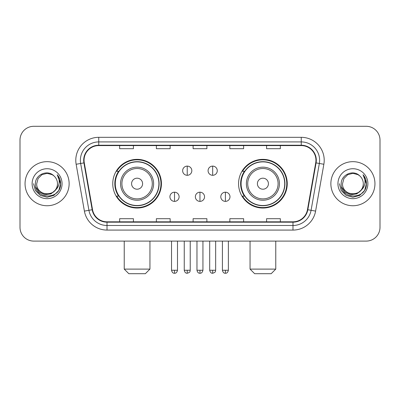 <?xml version="1.0" encoding="UTF-8"?>
<svg xmlns="http://www.w3.org/2000/svg" width="400" height="400" viewBox="0 0 400 400"><rect width="100%" height="100%" fill="white"/><g stroke="black" fill="none" stroke-linecap="round" stroke-linejoin="round"><path stroke-width="0.6" d="M238.57 183.7A24.335 24.335 0 0 0 262.91 208.035A24.335 24.335 0 0 0 287.245 183.7A24.335 24.335 0 0 0 262.91 159.36A24.335 24.335 0 0 0 238.57 183.7M112.755 183.7A24.335 24.335 0 0 0 137.09 208.035A24.335 24.335 0 0 0 161.43 183.7A24.335 24.335 0 0 0 137.09 159.36A24.335 24.335 0 0 0 112.755 183.7M118.59 196.095A22.27 22.27 0 0 1 118.59 171.3M244.41 196.095A22.27 22.27 0 0 1 244.41 171.3M20 140.075L20 227.32A13.775 13.775 0 0 0 33.775 241.095L366.225 241.095A13.775 13.775 0 0 0 380 227.32L380 140.075A13.775 13.775 0 0 0 366.225 126.3L33.775 126.3A13.775 13.775 0 0 0 20 140.075L20 227.32M25.05 183.7A22.04 22.04 0 0 0 47.09 205.74A22.04 22.04 0 0 0 69.135 183.7A22.04 22.04 0 0 0 47.09 161.66A22.04 22.04 0 0 0 25.05 183.7A22.04 22.04 0 0 0 47.09 205.74A22.04 22.04 0 0 0 69.135 183.7A22.04 22.04 0 0 0 47.09 161.66A22.04 22.04 0 0 0 25.05 183.7M330.865 183.7A22.04 22.04 0 0 0 352.91 205.74A22.04 22.04 0 0 0 374.95 183.7A22.04 22.04 0 0 0 352.91 161.66A22.04 22.04 0 0 0 330.865 183.7A22.04 22.04 0 0 0 352.91 205.74A22.04 22.04 0 0 0 374.95 183.7A22.04 22.04 0 0 0 352.91 161.66A22.04 22.04 0 0 0 330.865 183.7M84.055 160.28A14.695 14.695 0 0 1 98.75 145.585L301.25 145.585A14.695 14.695 0 0 1 315.72 162.83L307.46 209.67A14.695 14.695 0 0 1 292.99 221.81L107.01 221.81A14.695 14.695 0 0 1 92.54 209.67L84.28 162.83A14.695 14.695 0 0 1 84.055 160.28M83.69 160.28A15.06 15.06 0 0 0 83.92 162.895L92.175 209.735A15.06 15.06 0 0 0 107.01 222.18L292.99 222.18A15.06 15.06 0 0 0 307.825 209.735L316.08 162.895A15.06 15.06 0 0 0 301.25 145.22L98.75 145.22A15.06 15.06 0 0 0 83.69 160.28M76.14 164.265A22.96 22.96 0 0 1 98.75 137.32L301.25 137.32A22.96 22.96 0 0 1 323.86 164.265L315.6 211.105A22.96 22.96 0 0 1 292.99 230.075L107.01 230.075A22.96 22.96 0 0 1 84.4 211.105L76.14 164.265L80.66 163.47A18.365 18.365 0 0 1 98.75 141.915L301.25 141.915A18.365 18.365 0 0 1 319.34 163.47L311.08 210.305A18.365 18.365 0 0 1 292.99 225.485L107.01 225.485A18.365 18.365 0 0 1 88.92 210.305L80.66 163.47A18.365 18.365 0 0 1 80.385 160.28M366.225 126.3L33.775 126.3M33.775 241.095L366.225 241.095M380 227.32L380 140.075M307.825 209.735L311.08 210.305L319.34 163.47L323.86 164.265M193.11 145.585L193.11 148.695L206.89 148.695L206.89 145.585M156.38 145.585L156.38 148.695L170.155 148.695L170.155 145.585M119.645 145.585L119.645 148.695L133.42 148.695L133.42 145.585M229.845 145.585L229.845 148.695L243.62 148.695L243.62 145.585M266.58 145.585L266.58 148.695L280.355 148.695L280.355 145.585M206.89 221.81L206.89 218.7L193.11 218.7L193.11 221.81M170.155 221.81L170.155 218.7L156.38 218.7L156.38 221.81M133.42 221.81L133.42 218.7L119.645 218.7L119.645 221.81M243.62 221.81L243.62 218.7L229.845 218.7L229.845 221.81M280.355 221.81L280.355 218.7L266.58 218.7L266.58 221.81M57.47 183.7C58.105 197.085 36.08 197.085 36.715 183.7L38.105 178.51L41.905 174.71L47.09 173.32L52.28 174.71L53.89 175.86C47.52 169.185 35.26 174.68 35.375 183.7C34.21 199.72 60.185 200.14 60.605 184.475L60.625 183.7C60.585 180.295 59.455 177.305 57.23 174.73C58.92 177.51 59.52 180.5 59.02 183.7C58.535 186.42 57.21 188.645 55.045 190.365A10.38 10.38 0 0 0 57.47 183.7C58.105 197.085 36.08 197.085 36.715 183.7C36.08 197.085 58.105 197.085 57.47 183.7A10.38 10.38 0 0 0 53.89 175.86M55.045 190.365C49.535 197.81 36.175 193.05 36.715 183.7M55.705 189.81L51.02 193.865L44.88 194.72L39.23 192.165L35.7 187.065M32.12 183.7A14.97 14.97 0 0 0 47.09 198.67A14.97 14.97 0 0 0 62.06 183.7A14.97 14.97 0 0 0 47.09 168.73A14.97 14.97 0 0 0 32.12 183.7M57.23 174.73L60.62 184.095L59.99 179.6L60.62 184.095L59.99 179.6L60.62 184.095L57.33 174.845L60.62 184.09L57.33 174.845L60.625 183.7L58.815 190.465L53.86 195.42L47.09 197.235L40.325 195.42L35.37 190.465L33.56 183.7M57.33 174.845L60.62 184.1M145.355 273.7L128.825 273.7L124.235 269.105L149.95 269.105L145.355 273.7M142.6 183.7A5.51 5.51 0 0 0 137.09 178.19A5.51 5.51 0 0 0 131.58 183.7A5.51 5.51 0 0 0 137.09 189.21A5.51 5.51 0 0 0 142.6 183.7M153.62 183.7A16.53 16.53 0 0 0 137.09 167.17A16.53 16.53 0 0 0 120.56 183.7A16.53 16.53 0 0 0 137.09 200.23A16.53 16.53 0 0 0 153.62 183.7A16.53 16.53 0 0 1 137.09 200.23A16.53 16.53 0 0 1 120.56 183.7M158.905 183.7A21.81 21.81 0 0 0 137.09 161.89A21.81 21.81 0 0 0 115.28 183.7A21.81 21.81 0 0 0 137.09 205.51A21.81 21.81 0 0 0 158.905 183.7M160.97 183.7A23.88 23.88 0 0 1 116.685 196.095L118.9 196.095A22.015 22.015 0 0 0 151.66 200.21A22.015 22.015 0 0 0 151.66 167.19A22.015 22.015 0 0 0 118.9 171.3L116.685 171.3A23.88 23.88 0 0 1 160.97 183.7M271.175 273.7L254.645 273.7L250.05 269.105L275.765 269.105L271.175 273.7M268.42 183.7A5.51 5.51 0 0 0 262.91 178.19A5.51 5.51 0 0 0 257.4 183.7A5.51 5.51 0 0 0 262.91 189.21A5.51 5.51 0 0 0 268.42 183.7M279.44 183.7A16.53 16.53 0 0 0 262.91 167.17A16.53 16.53 0 0 0 246.38 183.7A16.53 16.53 0 0 0 262.91 200.23A16.53 16.53 0 0 0 279.44 183.7A16.53 16.53 0 0 1 262.91 200.23A16.53 16.53 0 0 1 246.38 183.7M284.72 183.7A21.81 21.81 0 0 0 262.91 161.89A21.81 21.81 0 0 0 241.095 183.7A21.81 21.81 0 0 0 262.91 205.51A21.81 21.81 0 0 0 284.72 183.7M286.785 183.7A23.88 23.88 0 0 1 242.5 196.095L244.715 196.095A22.015 22.015 0 0 0 277.475 200.21A22.015 22.015 0 0 0 277.475 167.19A22.015 22.015 0 0 0 244.715 171.3L242.5 171.3A23.88 23.88 0 0 1 286.785 183.7M187.235 166.11A4.59 4.59 0 0 0 182.645 170.705A4.59 4.59 0 0 0 187.235 175.295A4.59 4.59 0 0 0 191.825 170.705A4.59 4.59 0 0 0 187.235 166.11L187.235 175.295A4.59 4.59 0 0 0 191.825 170.705A4.59 4.59 0 0 0 187.235 166.11M212.675 166.11A4.59 4.59 0 0 0 208.08 170.705A4.59 4.59 0 0 0 212.675 175.295A4.59 4.59 0 0 0 217.265 170.705A4.59 4.59 0 0 0 212.675 166.11L212.675 175.295A4.59 4.59 0 0 0 217.265 170.705A4.59 4.59 0 0 0 212.675 166.11M174.515 192.195A4.59 4.59 0 0 0 169.925 196.785A4.59 4.59 0 0 0 174.515 201.38A4.59 4.59 0 0 0 179.105 196.785A4.59 4.59 0 0 0 174.515 192.195L174.515 201.38A4.59 4.59 0 0 0 179.105 196.785A4.59 4.59 0 0 0 174.515 192.195M199.955 192.195A4.59 4.59 0 0 0 195.36 196.785A4.59 4.59 0 0 0 199.955 201.38A4.59 4.59 0 0 0 204.545 196.785A4.59 4.59 0 0 0 199.955 192.195L199.955 201.38A4.59 4.59 0 0 0 204.545 196.785A4.59 4.59 0 0 0 199.955 192.195M225.395 192.195A4.59 4.59 0 0 0 220.8 196.785A4.59 4.59 0 0 0 225.395 201.38A4.59 4.59 0 0 0 229.985 196.785A4.59 4.59 0 0 0 225.395 192.195L225.395 201.38A4.59 4.59 0 0 0 229.985 196.785A4.59 4.59 0 0 0 225.395 192.195M363.285 183.7C363.92 197.085 341.895 197.085 342.53 183.7L343.92 178.51L347.72 174.71L352.91 173.32L358.095 174.71L359.705 175.86C353.34 169.185 341.075 174.68 341.19 183.7C340.025 199.72 366 200.14 366.42 184.475L366.44 183.7C366.405 180.295 365.27 177.305 363.045 174.73C364.74 177.51 365.335 180.5 364.835 183.7C364.35 186.42 363.025 188.645 360.86 190.365A10.38 10.38 0 0 0 363.285 183.7C363.92 197.085 341.895 197.085 342.53 183.7C341.895 197.085 363.92 197.085 363.285 183.7A10.38 10.38 0 0 0 359.705 175.86M360.86 190.365C355.35 197.81 341.99 193.05 342.53 183.7M361.52 189.81L356.835 193.865L350.695 194.72L345.045 192.165L341.515 187.065M337.94 183.7A14.97 14.97 0 0 0 352.91 198.67A14.97 14.97 0 0 0 367.88 183.7A14.97 14.97 0 0 0 352.91 168.73A14.97 14.97 0 0 0 337.94 183.7M363.045 174.73L366.435 184.095L365.805 179.6L366.435 184.095L365.805 179.6L366.435 184.095L363.145 174.845L366.435 184.09L363.145 174.845L366.44 183.7L364.63 190.465L359.675 195.42L352.91 197.235L346.14 195.42L341.185 190.465L339.375 183.7M363.145 174.845L366.435 184.1M301.25 137.32L301.25 145.22M80.66 163.47L83.92 162.895M107.01 230.075L107.01 222.18M292.99 222.18L292.99 230.075M84.4 211.105L92.175 209.735M316.08 162.895L319.34 163.47M98.75 137.32L98.75 145.22M311.08 210.305L315.6 211.105M152.28 183.7A15.185 15.185 0 0 0 137.09 168.515A15.185 15.185 0 0 0 121.905 183.7A15.185 15.185 0 0 0 137.09 198.885A15.185 15.185 0 0 0 152.28 183.7M278.095 183.7A15.185 15.185 0 0 0 262.91 168.515A15.185 15.185 0 0 0 247.72 183.7A15.185 15.185 0 0 0 262.91 198.885A15.185 15.185 0 0 0 278.095 183.7M187.235 270.255L184.25 270.255C184.77 272.385 185.765 273.38 187.235 273.24L187.235 270.255L190.22 270.255L190.22 241.095M212.675 270.255L209.69 270.255C210.21 272.385 211.205 273.38 212.675 273.24L212.675 270.255L215.66 270.255L215.66 241.095M174.515 270.255L171.53 270.255C172.05 272.385 173.045 273.38 174.515 273.24L174.515 270.255L177.5 270.255L177.5 241.095M199.955 270.255L196.97 270.255C197.49 272.385 198.485 273.38 199.955 273.24L199.955 270.255L202.94 270.255L202.94 241.095M225.395 270.255L222.41 270.255C222.93 272.385 223.925 273.38 225.395 273.24L225.395 270.255L228.38 270.255L228.38 241.095M149.95 241.095L149.95 269.105M124.235 241.095L124.235 269.105M275.765 241.095L275.765 269.105M250.05 241.095L250.05 269.105M184.25 270.255L184.25 241.095M190.22 270.255C189.8 271.18 190.855 272.23 187.235 273.24M209.69 270.255L209.69 241.095M215.66 270.255C215.235 271.18 216.295 272.23 212.675 273.24M171.53 270.255L171.53 241.095M177.5 270.255C176.98 272.385 175.985 273.38 174.515 273.24M196.97 270.255L196.97 241.095M202.94 270.255C202.42 272.385 201.425 273.38 199.955 273.24M222.41 270.255L222.41 241.095M228.38 270.255C227.855 272.385 226.86 273.38 225.395 273.24"/></g></svg>
